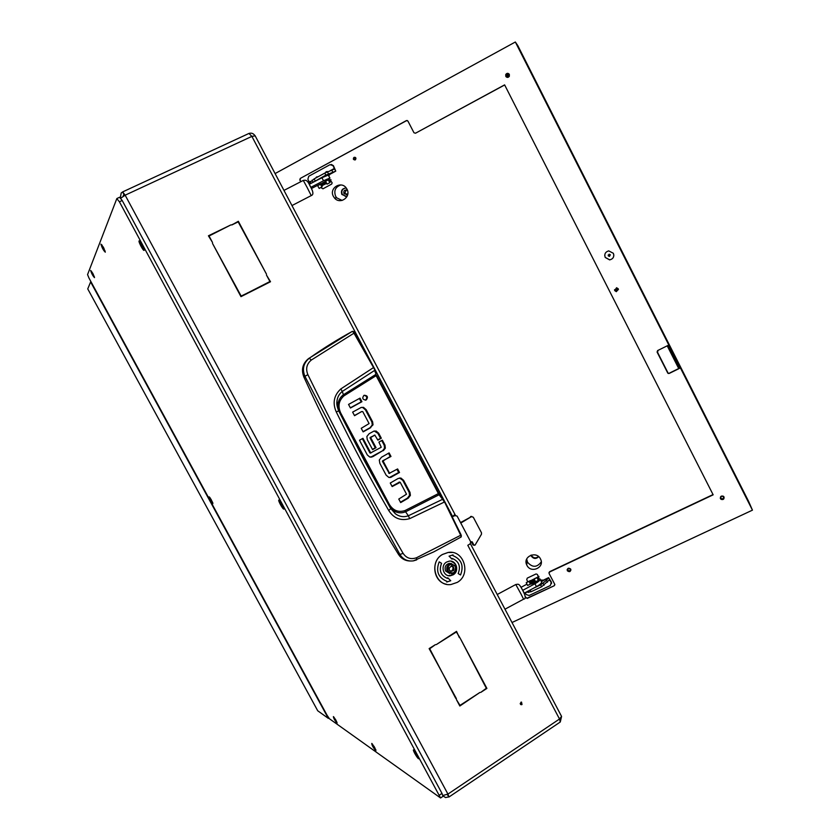 <?xml version="1.0" encoding="UTF-8"?>
<svg xmlns="http://www.w3.org/2000/svg" width="840" height="840" viewBox="0 0 840 840"><rect width="100%" height="100%" fill="white"/><g stroke="black" fill="none" stroke-linecap="round" stroke-linejoin="round"><path stroke-width="1.26" d="M520.821 702.293L521.293 704.728L522.008 704.529L521.514 702.093L520.821 702.293M520.464 704.277L521.304 702.103M455.669 515.361L454.325 515.476L457.107 516.075L470.715 541.863L470.18 543.858L467.796 545.307L470.4 543.69L561.572 716.415L559.514 719.009L560.238 722.033M455.238 515.529L452.634 516.579L454.933 514.364M249.008 133.476L251.885 136.385L255.171 135.849M444.654 501.469L251.885 136.385L125.15 195.184L122.63 191.909L124.089 194.722M124.677 195.436L124.047 194.722L123.448 196.161M560.27 722.012L448.959 797.013L447.279 794.462M448.959 797.013L447.941 794.094L559.514 719.009L467.995 545.685M479.934 692.433L459.837 706.01L456.362 699.5L460.005 705.39L479.934 692.433M266.48 275.09L270.512 281.736L248.43 292.887L269.913 281.536L266.48 275.09M231.756 224.984L238.35 221.288L266.511 274.218L238.172 221.876L231.756 224.984M480.732 692.412L486.329 688.264L460.331 638.495L486.896 688.412L480.732 692.412M212.499 243.411L241.143 296.048L247.769 293.223L240.965 296.656L212.499 243.411M456.393 698.639L429.135 648.585L435.445 644.616L429.713 648.743L455.731 698.334M459.995 637.865L456.372 631.964L436.265 644.616L456.53 631.355L459.406 637.675M230.874 224.91L209.044 235.998L212.541 242.54L208.425 235.788L230.874 224.91L208.561 236.05M269.913 281.536L248.273 292.604M231.672 224.847L237.941 221.991M247.191 293.506L247.559 292.814M241.143 296.048L247.044 293.223M454.766 515.308L455.395 515.351M448.613 796.929L445.557 797.559L443.069 795.963M442.943 795.48L447.941 794.094L125.15 195.184L120.782 198.198M120.362 197.673L121.202 192.98L122.546 192.014M123.186 196.329L124.026 194.754M560.406 721.476L561.509 716.72M561.267 715.837L561.572 716.415M254.867 135.566C253.481 133.539 251.643 132.793 249.365 133.339M455.837 631.796L456.372 631.964M486.276 688.149L486.896 688.412M237.857 221.844L238.35 221.288M459.344 705.075L460.005 705.39M338.951 411.369L364.235 460.457L390.201 507.717M410.036 561.015C405.132 560.837 401.289 558.642 398.506 554.432C363.668 498.046 332.094 438.848 303.796 376.834C301.088 369.526 302.673 363.447 308.543 358.606L352.202 331.433L353.304 331.454M363.006 431.655L370.062 427.718L372.256 424.967L371.879 421.985L365.431 409.836L362.744 407.526L361.294 407.421M354.438 415.517L361.798 411.548M350.354 407.831L361.19 401.877L359.383 398.475M365.316 400.176L365.547 400.06C367.5 397.719 367.017 396.133 364.108 395.304M389.225 473.33L382.431 461.296L390.201 456.519L388.479 453.264M389.413 477.519L398.685 472.521L396.974 469.308M400.459 502.205L407.4 498.152L409.563 495.369L409.175 492.387L402.801 480.365L399.546 478.002M391.965 486.224L399.315 482.192M370.199 437.43L374.84 435.151L370.02 437.882L370.766 437.776L376.036 447.689L375.27 447.772L370.02 437.882M377.748 439.887L380.541 438.312L377.906 433.346L374.231 430.994M372.445 449.358L375.27 447.772M370.724 457.181L382.546 450.776L384.562 448.245L384.206 445.221L381.707 440.517M382.546 450.776L372.929 456.593L369.747 457.034L367.311 454.955L359.489 440.244L362.954 438.302L370.703 452.886L369.947 452.949L370.87 453.044M369.947 452.949L362.344 438.648M303.796 376.834L304.931 376.32C302.012 369.075 303.461 363.058 309.256 358.26L308.543 358.606M398.506 554.432L399.924 554.484L351.929 467.177L304.931 376.32L307.86 374.64C305.508 368.844 306.663 363.972 311.336 360.034L309.256 358.26C323.61 348.117 338.016 339.139 352.464 331.338L354.522 333.07L373.894 367.469L375.921 374.126L374.923 369.905M461.066 536.97L460.698 535.259L416.546 557.739L416.671 559.881L413.459 560.847C407.631 561.614 403.127 559.493 399.924 554.484L403.095 553.35C370.135 496.461 338.394 436.894 307.86 374.64M443.31 499.328L439.688 494.75L444.707 501.585L460.698 535.259L443.247 499.286L442.638 499.306L444.35 502.058L409.689 518.648C400.754 521.136 393.771 518.417 388.721 510.479L390.757 508.683L338.699 410.855L336.284 411.978C352.884 445.977 370.367 478.81 388.721 510.479M365.431 409.836L366.177 409.679L363.479 407.358L362.744 407.526M366.177 409.679L372.635 421.848L373.012 424.841L372.256 424.967M370.062 427.718L373.012 424.841M370.818 427.592L363.132 431.886L361.231 428.306L369.096 423.581L362.733 411.579L361.62 411.548M361.505 411.6L354.543 415.706L352.632 412.125L361.169 407.463L363.479 407.358M361.925 401.699L350.448 408.009L348.548 404.418L360.024 398.129L361.925 401.699L361.19 401.877M366.293 399.882C368.277 397.089 367.584 395.546 364.203 395.262L363.909 395.399C361.925 398.181 362.607 399.725 365.978 400.029L365.547 400.06M382.431 461.296L383.208 461.244L389.54 473.172L388.752 473.204M389.54 473.172L397.614 468.941L399.494 472.49L398.685 472.521M399.494 472.49L390.653 477.414L388.805 477.414L386.117 475.136L379.838 463.312L379.292 460.016L381.486 457.233L389.109 452.907L390.989 456.456L390.201 456.519M390.989 456.456L382.599 460.856M402.801 480.365L403.62 480.354L400.953 478.076L400.134 478.096M403.62 480.354L410.004 492.398L410.393 495.38L409.563 495.369M407.4 498.152L408.23 498.173L410.393 495.38M408.23 498.173L400.659 502.593L398.78 499.055L406.518 494.193L400.218 482.318L392.154 486.57L390.264 483.031L398.16 478.475L400.953 478.076M398.937 482.202L399.745 482.192M376.036 447.689L372.593 449.631L367.238 439.551L366.881 436.475L369.138 433.713L374.031 431.056L375.281 431.099M377.906 433.346L378.683 433.23L376.047 430.983M378.683 433.23L381.318 438.218L380.541 438.312M374.84 435.151L377.885 440.149L381.318 438.218M370.703 452.886L381.245 447.258L378.913 442.092L382.347 440.16L384.983 445.137L385.34 448.171L384.562 448.245M383.324 450.692L385.34 448.171M372.929 456.593L372.162 456.656M416.546 557.739C410.918 559.702 406.434 558.243 403.095 553.35M452.634 516.579L444.738 501.627L461.024 534.734L461.181 536.97L433.829 551.849L413.459 560.847M311.336 360.034L353.976 333.175L374.913 369.978L373.884 367.469L373.38 367.668L340.798 388.941C333.869 395.419 332.367 403.095 336.284 411.978M338.646 410.876L337.953 404.481C338.363 400.439 340.179 397.194 343.413 394.758L342.3 391.43L374.588 370.43L375.931 373.979M343.959 395.861L376.131 375.68L438.406 493.584L404.911 510.615C398.307 512.62 393.11 510.531 389.308 504.357L340.715 413.018C337.649 406.329 338.73 400.617 343.959 395.861L343.413 394.758L375.606 374.567L376.582 375.417L438.816 493.269L376.582 375.406M438.406 493.584L439.688 494.75L438.406 493.584M404.911 510.615L405.584 511.802L439.079 494.76L442.638 499.306L408.345 515.781L405.584 511.802C401.026 513.566 396.784 513.009 392.837 510.153L390.106 507.549M340.715 413.018L339.969 413.417M338.762 410.834L336.935 401.468L338.678 410.865C337.092 406.844 336.504 403.715 336.935 401.468L336.935 401.468C337.323 397.288 339.108 393.95 342.3 391.43L340.798 388.941M389.308 504.357L388.584 504.882M409.689 518.648L408.345 515.781C403.704 517.409 399.346 516.705 395.272 513.692L390.757 508.546M390.726 508.483L395.272 513.692L392.837 510.153M447.909 571.063C453.106 574.591 455.606 573.069 455.427 566.475C450.24 562.926 447.731 564.459 447.909 571.063M455.721 566.139C457.013 570.098 455.742 572.67 451.909 573.856L447.237 571.326C445.945 567.399 447.206 564.827 450.996 563.619L455.721 566.139M449.306 567.934L449.274 570.224L451.122 571.368L453.569 570.518L453.495 567L451.647 565.856L449.306 567.934M451.112 571.337L452.382 570.308M452.655 570.35L453.117 567.095M452.718 567.01L451.311 566.024M451.511 563.577L449.358 563.336C445.578 564.543 444.329 567.105 445.62 571.011L449.715 573.562M470.736 541.926L472.217 541.852L473.865 544.992L475.072 545.097L481.467 534.24L481.488 532.781L473.288 517.209L471.44 516.663L460.782 523.047M472.217 541.852L471.272 541.748L472.931 544.876L473.865 544.992M471.44 516.663L460.53 522.575M474.212 545.317L472.931 544.876M470.505 516.6L471.555 516.474M448.466 575.652L453.212 574.77C459.732 571.231 456.33 559.871 449.18 561.162L446.534 562.097C440.087 565.593 443.352 576.901 450.471 575.736L453.254 574.78C458.388 569.079 457.663 564.553 451.048 561.194M452.161 552.468L448.077 552.457L442.449 554.474C430.385 560.994 433.209 582.067 446.471 584.251M457.286 582.372C471.587 574.497 463.911 549.433 448.119 552.468L442.491 554.484C428.369 562.086 435.372 586.898 450.975 584.525L457.286 582.372M446.744 582.025L450.681 580.724L447.731 577.773L447.52 578.456C440.759 575.61 438.753 570.57 441.536 563.315L439.183 561.876M460.551 574.99C464.079 565.719 461.528 559.251 452.886 555.587L453.044 554.873L449.064 556.164L452.056 559.157L452.214 558.442C458.945 561.288 460.94 566.317 458.189 573.542L460.551 574.99C464.026 565.698 461.475 559.24 452.834 555.576L452.991 554.894M452.015 559.115L452.214 558.442M447.562 578.466C440.8 575.621 438.806 570.581 441.578 563.325L439.194 561.865C435.624 571.19 438.197 577.678 446.901 581.332L446.733 582.047L450.723 580.734L447.731 577.752M610.355 254.898L609.368 255.77L608.181 255.024M608.265 255.833L609.158 254.184L610.302 254.793L609.399 256.442L608.265 255.833M567.84 570.192C567.84 568.312 568.638 567.913 570.255 569.005L570.276 569.048C570.276 570.927 569.468 571.326 567.861 570.224L567.998 568.775M355.32 157.385L354.606 159.264L355.194 159.925M353.419 159.275L353.378 159.191C353.451 157.196 354.27 156.776 355.856 157.962L355.908 158.078C355.814 160.052 354.984 160.451 353.419 159.275M615.058 289.443L616.319 290.441L617.82 289.159M615.195 290.252L616.55 288.194L617.736 288.96L616.371 291.007L615.195 290.252M720.856 498.131C720.668 496.545 721.361 495.978 722.957 496.43L723.398 496.933C723.587 498.519 722.894 499.086 721.298 498.624L720.856 498.131M507.14 76.829L507.192 75.621L508.977 74.918M506.373 76.146L506.373 74.802L508.914 74.76L508.904 76.114L506.373 76.146M342.101 200.434L336.693 197.82L335.612 196.256C333.669 190.659 335.412 186.89 340.841 184.947M333.428 196.434C328.598 188.097 341.586 180.18 346.542 188.465L346.941 189.137C351.445 196.886 340.095 204.971 334.509 198.02L333.428 196.434M541.275 561.865C536.991 567.62 532.413 567.746 527.531 562.244L526.701 559.03M526.922 565.32L526.659 564.764C522.711 556.437 536.508 550.547 540.456 558.894L540.561 559.115C544.992 567.494 530.964 573.836 526.922 565.32M657.321 352.149L667.811 373.159M657.552 352.926L657.909 350.427M657.311 351.844L668.294 373.495L657.09 352.076L657.594 350.584L668.819 345.03L515.34 42L275.079 173.576M568.197 568.575L570.087 568.775M346.258 188.055C342.237 188.317 340.756 190.449 341.828 194.45L346.952 196.613M345.544 187.992C342.248 188.927 341.145 191.069 342.248 194.408L346.248 196.77M347.477 190.407C344.673 189.515 343.487 190.554 343.906 193.526L347.77 194.114M346.269 189.913L344.726 193.463L346.657 194.775M530.964 555.167L531.321 556.143C533.631 559.01 536.088 559.188 538.682 556.668M531.226 555.082L531.437 555.555C533.495 558.254 535.846 558.558 538.472 556.49M667.317 345.776L678.836 368.519M667.212 345.818L678.741 368.56M613.82 254.825C613.809 257.628 612.413 259.287 609.651 259.833L605.22 257.397L604.726 255.36M605.22 257.46C604.149 254.111 605.315 251.916 608.716 250.877L613.368 253.292C614.428 256.767 613.19 258.962 609.662 259.896L605.22 257.46M618.45 289.411L616.329 291.575L614.492 289.821M614.702 290.598L616.581 287.731L618.25 288.803L616.34 291.669L614.702 290.598M570.938 569.961C570.024 571.725 568.837 571.893 567.378 570.465L567.147 569.562M567.325 570.738C567.315 568.102 568.438 567.546 570.696 569.069L570.738 569.131C570.727 571.767 569.604 572.324 567.347 570.78L567.325 570.738M724.038 497.028C723.986 499.065 722.967 499.748 720.962 499.065L720.311 498.278M720.447 498.635C720.174 496.419 721.15 495.621 723.376 496.241L724.006 496.955C724.269 499.181 723.293 499.968 721.056 499.328L720.447 498.635M506.205 76.902L505.858 74.55L509.03 73.962M505.785 76.335L505.775 74.466C506.961 72.986 508.148 72.965 509.334 74.403L509.324 76.303C508.137 77.752 506.951 77.763 505.785 76.335M515.34 42L517.766 45.549L748.619 501.386L752.451 510.153L512.012 622.514M668.913 345.23L667.895 345.733L679.298 368.235L680.316 367.731L668.819 345.03M667.674 372.95L669.197 373.443L680.421 367.931L752.451 510.153M669.197 373.443L668.241 373.328M300.951 181.629L299.817 179.959L300.752 181.734M299.817 179.959L300.258 178.437L406.403 120.593L407.925 121.065L413.963 132.752L415.475 133.234L504.62 84.871L713.16 494.823L549.528 572.029L549.055 573.437L554.757 584.315L554.274 585.722L527.236 598.416L525.189 596.799M504.661 84.966L415.475 133.234M525.788 597.923L525.21 596.379M525.84 597.597L527.236 598.416M554.274 585.722L527.299 598.08M554.316 585.396L554.873 584.755M548.982 572.659L549.581 571.715L713.034 494.582M407.295 120.519L406.403 120.593M300.258 178.437L406.57 120.635M300.5 178.437L300.069 179.949M667.622 372.781L657.09 352.076M679.319 368.225L669.144 373.275M548.52 577.752L549.623 579.642L541.622 586.772L540.624 584.861L546.525 580.272L548.52 577.752L541.359 581.648M525.189 592.694L526.155 594.531L529.074 595.508L550.337 585.522L551.376 582.067L548.573 577.637M548.594 577.615L543.596 580.062M551.282 582.719L549.623 579.642M533.61 588.158L540.624 584.861M551.376 582.067L551.523 583.611M540.666 580.041L543.533 580.157M541.233 581.396L541.968 581.332M543.039 580.619L540.803 580.587M530.114 590.048L531.006 591.759L541.622 586.772M531.006 591.759L525.745 592.4M534.891 578.592L530.219 580.923L531.447 581.196L534.219 579.726M534.513 580.524L531.468 582.057L529.841 581.994L530.124 581.217M534.702 580.913L531.668 582.435L529.966 582.246M529.253 581.816L530.051 581.438L529.253 581.742L530.271 583.968L529.063 581.343L526.239 582.729L527.635 585.396M526.281 582.655L530.292 580.818M538.199 576.261L538.776 576.25L538.146 579.999L537.191 577.994L538.566 577.416L537.39 574.455L538.377 577.017L534.145 578.991L535.553 581.669M534.208 578.907L537.002 577.595L538.335 580.409L538.933 576.555M537.39 574.455L536.077 573.941L527.31 578.088L526.743 579.485L527.709 581.973M535.28 581.69L530.271 583.968L534.986 581.364M538.566 577.416L537.159 578.077M316.27 177.734L317.604 176.757M315.672 178.059L316.544 176.957L317.93 176.831M325.889 172.526L327.285 171.507M325.322 172.82L326.204 171.707L327.81 171.665M331.296 164.451L333.406 165.659L329.983 164.692L308.752 176.253L307.87 179.298L309.477 182.396M332.966 165.638L335.738 171.15L325.805 175.14L312.827 182.448M333.406 165.659L335.769 171.119M335.685 171.16L328.052 175.098M330.309 173.996L328.681 175.865M328.608 175.728L329.784 174.216M325.805 175.14L324.744 173.124L334.656 168.987M309.55 182.794L314.149 178.889L315.21 180.905M324.744 173.124L314.149 178.889M321.584 174.846L318.444 176.547M318.056 176.757L322.613 174.279M326.088 183.204L322.455 185.409L326.33 183.55M321.5 185.126L325.731 182.542M321.447 185.021L325.563 182.112M321.605 183.477L325.721 181.23M320.828 183.939L326.498 180.81M317.825 179.855L325.657 175.948M320.786 187.551L322.949 188.811L331.695 184.065L332.094 182.763L330.677 180.673L329.858 182.627L328.346 179.802L330.971 179.75L328.566 180.212L329.658 182.217L330.372 180.18L332.178 182.941M325.521 181.335L328.346 179.802L325.521 181.335L327.106 184.118M322.423 185.409L321.951 186.921L320.523 184.464L321.752 186.512L321.972 185.252M319.19 188.412L317.635 185.619L325.458 181.419M325.3 183.466L323.736 184.401M325.5 181.912L317.635 185.619M330.687 180.527L330.971 179.75M326.865 180.453L329.858 178.091L323.516 180.779L321.919 177.744L309.278 184.275L310.989 187.761M320.754 183.708L311.388 188.548M323.516 180.779L310.873 187.309L312.333 190.554M321.919 177.744L328.272 175.077L329.973 178.122M309.278 184.275L310.873 187.309M536.855 581.101L534.335 583.075L530.954 584.115M523.246 591.328L524.276 593.187L536.456 586.635L534.944 583.769L522.764 590.321L524.276 593.187M522.134 589.344L523.226 591.297M540.162 579.159L541.684 582.256C541.338 583.412 539.595 584.871 536.456 586.635M526.732 584.273L521.02 587.339M538.629 578.781L540.078 579.012L541.684 582.256M520.443 586.383L522.764 590.321M534.944 583.769C538.094 582.005 539.837 580.545 540.183 579.4M278.933 500.021C277.536 499.758 282.66 509.24 283.836 509.124L278.933 500.021M100.936 244.136C101.997 247.79 103.457 250.467 105.305 252.178L100.936 244.136M371.794 743.411C371.711 744.891 373.065 747.39 375.858 750.908L371.794 743.411M139.062 240.881C138.316 241.826 143.619 251.664 144.154 250.309L139.062 240.881M413.837 749.984C411.852 748.577 416.787 757.722 418.572 758.762L418.95 758.289L413.837 749.984M90.626 270.469C91.612 273.63 92.904 276.014 94.521 277.631L90.626 270.469M333.406 716.594C333.469 718.022 334.688 720.258 337.06 723.314L333.406 716.594M209.213 496.839C209.727 499.055 210.956 501.322 212.898 503.622L209.213 496.839M116.823 198.608L87.559 274.606L89.008 278.114L327.169 715.428L329.459 718.778L440.58 797.979L119.406 201.799L116.823 198.608M439.541 795.05L441.987 793.401L122.199 200.498L119.406 201.799M119.606 197.316L122.199 200.498M441.987 793.401L443.006 796.341M416.829 755.002L415.59 752.325L416.861 754.992M414.467 750.572L414.445 750.582C414.929 752.819 416.283 755.171 418.53 757.627L418.761 757.649M335.233 719.029L336.189 720.678M337.029 722.442L333.931 717.139M92.474 272.822L93.398 274.554M91.361 271.079L94.353 276.748M282.177 505.502L280.791 502.509L282.177 505.502M279.783 500.756L279.783 500.756C280.319 503.444 281.652 505.848 283.784 507.938L283.826 507.927M142.579 246.845L141.026 243.495L142.579 246.845M140.091 241.584L140.018 241.689C140.805 244.892 142.139 247.391 144.008 249.175L144.008 249.175M373.916 746.183L374.913 747.989M372.341 743.957L375.921 749.973M374.703 747.505L374.02 747.086M103.1 246.792L104.087 248.672M101.787 244.755L105.158 251.223M103.761 248.01L103.331 247.212M211.029 499.244L211.743 500.882M209.843 497.448L212.783 502.73M317.719 710.776L328.314 718.357L90.626 281.946L87.748 288.907L317.719 710.776M520.202 703.479L521.199 703.889M352.244 331.411L354.491 333.029L353.577 331.706M439.761 494.802L438.827 493.259M461.37 535.983L461.055 534.807M372.635 421.848L371.879 421.985M391.608 477.026L390.81 477.046M410.004 492.398L409.175 492.387M384.206 445.221L384.983 445.137M449.39 570.381L449.988 570.497M451.3 570.98L452.214 571.148M453.002 567.934L453.915 568.092M451.374 566.212L452.288 566.38M452.981 569.247L453.894 569.415M549.087 580.493L549.917 580.104M543.091 583.307L544.089 585.218M547.523 582.173L546.525 580.272M528.696 592.462L528.024 591.171M538.346 576.87L534.765 578.561M530.544 580.555L527.688 581.9M310.706 181.303L309.33 182.059M334.415 168.409L330.256 170.678M313.131 182.196L312.07 180.18M310.012 181.881L310.842 183.466M327.443 171.822L328.503 173.838M332.766 172.095L331.716 170.09M328.797 181.041L330.362 180.201L328.797 181.041M307.031 187.247L311.231 195.594C313.761 194.754 313.373 191.552 310.065 185.976C307.514 180.149 305.844 179.876 303.282 180.422L307.031 187.247M520.758 593.544L523.593 599.172C525.882 599.025 525.767 596.463 523.257 591.454C518.816 582.498 518.406 584.325 515.792 584.514L520.758 593.544M142.706 245.931L142.17 246.194M520.611 704.435L521.293 704.728M455.081 514.647L255.035 135.576M122.63 191.909L249.144 133.361M123.575 195.079L123.165 196.098M365.978 400.029L365.411 400.166M389.855 477.435L390.653 477.414M371.952 457.002L371.196 457.065M354.491 333.029L373.884 367.469M389.078 473.403L389.76 473.382M399.084 482.129L399.893 482.118M374.923 435.11L374.157 435.225M390.002 507.37L392.816 510.143M450.996 563.619L449.358 563.336M452.015 570.266L452.928 570.433M471.881 516.495L470.946 516.432M353.378 159.191L354.606 159.264M506.373 74.802L507.192 75.621M526.659 564.764L527.268 561.698M334.509 198.02L336.693 197.82M721.298 498.624L720.773 497.165M616.371 291.007L616.319 290.441M609.399 256.442L609.368 255.77M344.999 193.862L344.169 193.924M531.311 555.282L531.195 555.88M551.324 582.782L551.408 582.13M535.49 581.742L538.335 580.409M527.604 585.47L530.439 584.125M335.738 171.15L330.866 173.796M310.128 183.834L309.572 182.784M322.34 185.367L321.562 185.115M326.928 180.579L326.308 179.403M329.879 182.627L327.075 184.139M321.962 186.91L319.169 188.433M323.484 182.448L322.476 182.994M291.963 205.559L311.231 195.594M283.962 190.407L303.282 180.422M328.272 175.077L329.858 178.091M504.987 609.189L523.593 599.172M497.228 594.5L515.792 584.514M116.907 198.513L119.689 197.222M440.58 797.979L443.026 796.331"/></g></svg>
